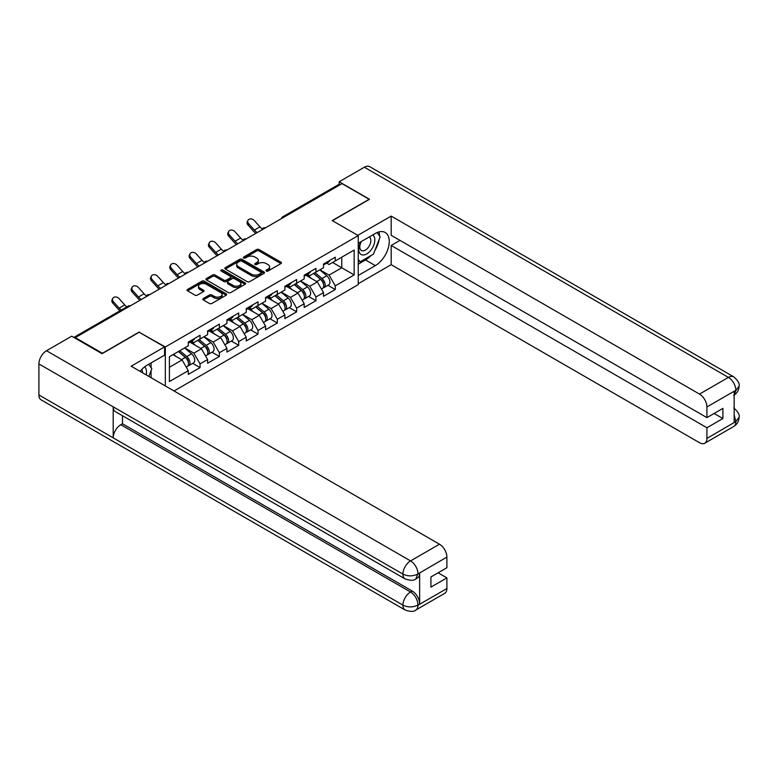 <?xml version="1.0" encoding="UTF-8"?>
<svg xmlns="http://www.w3.org/2000/svg" width="778" height="778" viewBox="0 0 778 778"><rect width="100%" height="100%" fill="white"/><g stroke="black" fill="none" stroke-linecap="round" stroke-linejoin="round"><path stroke-width="1.17" d="M266.339 271.036A1.206 0.69 0 0 0 268.04 271.036L280.955 263.586A1.721 0.992 0 0 0 281.451 262.886A1.721 0.992 0 0 0 280.955 262.176L259.074 249.553A1.721 0.992 0 0 0 256.643 249.553L243.728 257.003A1.206 0.69 0 0 0 243.378 257.499A1.206 0.69 0 0 0 243.728 257.985A1.206 0.69 0 0 0 245.43 257.985L247.103 257.022A5.504 3.18 0 0 1 254.883 257.022L256.701 258.072A5.504 3.18 0 0 1 258.315 260.319A5.504 3.18 0 0 1 256.701 262.565L255.028 263.528A1.206 0.69 0 0 0 254.678 264.024A1.206 0.69 0 0 0 255.028 264.51A1.206 0.69 0 0 0 256.73 264.51L258.403 263.548A5.504 3.18 0 0 1 266.183 263.548L268.011 264.598A5.504 3.18 0 0 1 269.616 266.844A5.504 3.18 0 0 1 268.011 269.091L266.339 270.054A1.206 0.69 0 0 0 265.979 270.55A1.206 0.69 0 0 0 266.339 271.036L266.339 270.054M203.282 298.528A1.721 0.992 0 0 0 202.786 299.229A1.721 0.992 0 0 0 203.282 299.929L209.428 303.478A1.721 0.992 0 0 0 211.859 303.478L226.194 295.193A1.721 0.992 0 0 0 226.699 294.492A1.721 0.992 0 0 0 226.194 293.792L204.322 281.159A1.721 0.992 0 0 0 201.891 281.159L187.547 289.445A1.721 0.992 0 0 0 187.041 290.145A1.721 0.992 0 0 0 187.547 290.846L194.957 295.125A1.721 0.992 0 0 0 197.388 295.125L203.525 291.585A1.721 0.992 0 0 0 204.031 290.884A1.721 0.992 0 0 0 203.525 290.175L199.849 288.055A4.6 2.655 0 0 1 198.507 286.178A4.6 2.655 0 0 1 201.346 283.727A4.6 2.655 0 0 1 206.355 284.301L220.757 292.616A4.6 2.655 0 0 1 222.109 294.492A4.6 2.655 0 0 1 219.27 296.943A4.6 2.655 0 0 1 214.251 296.369L211.859 294.988A1.721 0.992 0 0 0 209.428 294.988L203.282 298.528L203.282 299.929M139.32 331.963L102.424 353.27L75.301 337.613L342.019 183.627L369.132 199.285L332.235 220.582L358.24 235.598L165.325 346.978L139.32 332.323M247.219 281.655A1.721 0.992 0 0 0 249.65 281.655L263.995 273.37A1.721 0.992 0 0 0 264.501 272.67A1.721 0.992 0 0 0 263.995 271.969L242.123 259.337A1.721 0.992 0 0 0 239.692 259.337L225.348 267.622A1.721 0.992 0 0 0 224.842 268.322A1.721 0.992 0 0 0 225.348 269.023L247.219 281.655M221.633 271.298A1.206 0.69 0 0 1 222.858 271.473L222.858 270.044L245.099 282.881A1.721 0.992 0 0 1 245.595 283.581A1.721 0.992 0 0 1 245.099 284.281L230.755 292.567A1.721 0.992 0 0 1 228.324 292.567L206.442 279.934L212.589 276.414L212.589 274.984L206.442 278.534A1.721 0.992 0 0 0 205.946 279.234A1.721 0.992 0 0 0 206.442 279.934L206.442 278.534M212.589 276.414A1.721 0.992 0 0 1 215.02 276.414L215.02 274.984A1.721 0.992 0 0 0 212.589 274.984M215.02 274.984L223.889 280.109A1.721 0.992 0 0 0 226.32 280.109L230.385 277.756A1.721 0.992 0 0 0 230.891 277.056A1.721 0.992 0 0 0 230.385 276.355L221.156 271.026A1.206 0.69 0 0 1 220.796 270.53A1.206 0.69 0 0 1 221.545 269.888A1.206 0.69 0 0 1 222.858 270.044M165.325 385.937L165.325 346.978M174.058 390.974L358.24 284.641L358.24 235.598M192.711 363.355L200.053 367.605L200.053 363.88L193.868 353.163L184.697 347.873M200.053 367.605L188.295 374.393L188.295 370.678L169.41 381.58L169.41 356.694L188.295 345.792L188.295 342.077L200.053 335.289L200.053 339.004L207.609 334.647L207.609 330.922L219.377 324.134L219.377 327.849L226.923 323.492L226.923 319.777L238.69 312.98L238.69 316.704L246.237 312.338L246.237 308.623L258.004 301.835L258.004 305.55L265.561 301.183L265.561 297.468L277.318 290.68L277.318 294.395L284.874 290.038L284.874 286.314L296.642 279.526L296.642 283.241L304.188 278.884L304.188 275.169L315.956 268.371L315.956 272.096L323.502 267.729L323.502 264.014L335.269 257.226L335.269 260.941L354.155 250.039L354.155 274.916L335.269 285.818L329.075 275.091L319.914 269.801M327.927 285.293L335.269 289.533L335.269 285.818M335.269 289.533L323.502 296.33L323.502 292.606L315.956 296.972L309.761 286.246L300.6 280.955M308.603 296.447L315.956 300.687L315.956 296.972M315.956 300.687L304.188 307.475L304.188 303.76L296.642 308.127L290.447 297.4L281.286 292.11M289.29 307.602L296.642 311.842L296.642 308.127M296.642 311.842L284.874 318.63L284.874 314.915L277.318 319.272L271.133 308.555L261.962 303.264M269.976 318.747L277.318 322.996L277.318 319.272M277.318 322.996L265.561 329.784L265.561 326.07L258.004 330.426L251.809 319.7L242.648 314.409M250.662 329.901L258.004 334.141L258.004 330.426M258.004 334.141L246.237 340.939L246.237 337.214L238.69 341.581L232.496 330.854L223.335 325.564M231.338 341.056L238.69 345.296L238.69 341.581M238.69 345.296L226.923 352.084L226.923 348.369L219.377 352.735L213.182 342.009L204.021 336.718M212.024 352.21L219.377 356.45L219.377 352.735M219.377 356.45L207.609 363.238L207.609 359.524L200.053 363.88M191.466 341.202L193.868 342.583L200.053 339.004M193.868 353.163L201.414 348.797L189.861 342.126M207.609 359.524L201.414 348.797M210.789 330.047L213.182 331.428L219.377 327.849M213.182 342.009L220.738 337.642L209.175 330.971M226.923 348.369L220.738 337.642M230.103 318.892L232.496 320.273L238.69 316.704M232.496 330.854L240.052 326.497L228.489 319.826M246.237 337.214L240.052 326.497M249.417 307.738L251.809 309.119L258.004 305.55M251.809 319.7L259.366 315.343L247.812 308.671M265.561 326.07L259.366 315.343M268.741 296.593L271.133 297.974L277.318 294.395M271.133 308.555L278.68 304.188L267.126 297.517M284.874 314.915L278.68 304.188M288.055 285.438L290.447 286.819L296.642 283.241M290.447 297.4L298.003 293.034L286.44 286.362M304.188 303.76L298.003 293.034M307.368 274.284L309.761 275.665L315.956 272.096M309.761 286.246L317.317 281.889L305.764 275.218M323.502 292.606L317.317 281.889M340.161 184.697L284.067 217.081M283.28 217.539A2.626 1.517 120 0 1 283.941 217.013A2.626 1.517 60 0 0 282.628 216.877L338.722 184.493A2.626 1.517 60 0 1 340.035 184.629M326.682 263.129L329.075 264.51L335.269 260.941M329.075 275.091L341.775 267.768L341.775 257.187L354.155 250.039M332.605 262.478L354.155 274.916M75.301 337.613L75.301 338.255M169.41 367.274L182.101 359.951L172.94 354.661M188.295 370.678L182.101 359.951M266.815 271.211L268.011 270.52A5.504 3.18 0 0 0 269.616 268.274L269.616 266.844M258.315 260.319L258.315 261.748A5.504 3.18 0 0 1 256.701 263.995L255.515 264.685M280.926 263.596L259.074 250.983A1.721 0.992 0 0 0 256.643 250.983L244.214 258.16M263.995 271.969L263.995 273.37L242.123 260.766A1.721 0.992 0 0 0 239.692 260.766L225.367 269.032M260.961 273.166A1.206 0.69 0 0 0 261.311 272.67A1.206 0.69 0 0 0 260.961 272.183L241.754 261.097A1.206 0.69 0 0 0 240.052 261.097L238.292 262.108A5.504 3.18 0 0 0 236.677 264.355A5.504 3.18 0 0 0 238.292 266.601L251.42 274.177A5.504 3.18 0 0 0 259.191 274.177L260.961 273.166L260.961 274.595A1.206 0.69 0 0 0 261.311 274.099L261.311 272.67M236.677 264.355L236.677 265.784A5.504 3.18 0 0 0 238.292 268.031L238.292 266.601M260.961 274.595L259.191 275.606A5.504 3.18 0 0 1 251.42 275.606L238.292 268.031M215.02 276.414L223.889 281.539A1.721 0.992 0 0 0 226.32 281.539L230.385 279.185A1.721 0.992 0 0 0 230.891 278.485L230.891 277.056M222.858 271.473L245.07 284.301M233.099 285.429A4.6 2.655 0 0 0 238.107 286.003A4.6 2.655 0 0 0 240.947 283.552A4.6 2.655 0 0 0 239.595 281.675L234.518 278.738A1.721 0.992 0 0 0 232.087 278.738L228.022 281.091A1.721 0.992 0 0 0 227.516 281.792A1.721 0.992 0 0 0 228.022 282.492L233.099 285.429L233.099 286.858A4.6 2.655 0 0 0 238.107 287.432A4.6 2.655 0 0 0 240.947 284.981L240.947 283.552M227.516 281.792L227.516 283.221A1.721 0.992 0 0 0 228.022 283.921L228.022 282.492M233.099 286.858L228.022 283.921M222.109 294.492L222.109 295.922A4.6 2.655 0 0 1 219.27 298.373A4.6 2.655 0 0 1 214.251 297.799L211.859 296.418A1.721 0.992 0 0 0 209.428 296.418L203.311 299.948M198.507 286.178L198.507 287.607A4.6 2.655 0 0 0 199.849 289.484L199.849 288.055M203.505 291.594L199.849 289.484M226.174 295.212L204.322 282.589A1.721 0.992 0 0 0 201.891 282.589L187.566 290.855M322.034 280.459L321.168 279.963M323.142 287.831A5.777 3.336 -120 0 0 323.979 287.568A5.777 3.336 -120 0 0 325.019 283.532A5.777 3.336 -120 0 0 322.014 278.495L315.041 272.621M323.979 287.568L328.754 284.816A5.777 3.336 -120 0 0 329.784 280.78A5.777 3.336 -120 0 0 326.779 275.743L319.807 269.869M313.699 273.389L321.645 280.099A3.501 2.023 60 0 1 323.541 284.417M321.44 289.037L322.5 288.424A5.777 3.336 -120 0 0 323.531 284.388A5.777 3.336 -120 0 0 320.526 279.351L313.553 273.477M311.55 278.553L306.843 274.585M255.806 233.4A14.014 8.091 60 0 1 253.716 231.377L248.026 225.046A3.939 3.024 -152.4 0 1 247.316 221.613L247.997 220.32A3.939 3.024 27.6 0 0 248.707 223.753L254.387 230.084A11.728 6.778 -120 0 0 257.226 232.583M262.332 229.033A11.728 6.778 -120 0 1 259.959 226.865L254.28 220.534A3.939 3.024 27.6 0 0 247.997 220.32M325.058 263.12A5.777 3.336 60 0 1 323.979 264.695A5.777 3.336 60 0 1 323.502 264.89M329.823 260.367A5.777 3.336 60 0 1 328.754 261.943L323.979 264.695M360.807 241.841A11.378 6.574 120 0 0 360.525 254.066A11.378 6.574 120 0 0 370.805 250.331A11.378 6.574 120 0 0 372.759 234.937M361.449 241.462A7.79 4.503 120 0 0 361.42 250.506A7.79 4.503 120 0 0 368.072 247.676A7.79 4.503 120 0 0 369.21 237.008A7.79 4.503 120 0 0 369.19 236.998M377.106 232.554L380.15 236.882L373.469 254.114L360.097 261.836L358.24 259.191M358.24 260.756L360.097 261.836M146.118 374.85A11.378 6.574 120 0 0 144.611 366.895M142.491 372.75A7.79 4.503 120 0 0 141.693 369.55M148.715 364.289L151.827 368.714L148.831 376.416M371.009 255.534A19.703 11.378 120 0 1 365.543 259.978L375.327 265.619A19.703 11.378 120 0 0 388.193 248.26A19.703 11.378 120 0 0 385.178 232.476A19.703 11.378 120 0 0 375.327 233.449L358.24 243.32M375.327 265.619L358.24 275.49M358.24 283.707L391.178 264.695L391.178 245.459L706.92 427.754L706.92 438.413L736.017 421.462L734.169 422.328L734.169 391.587L735.832 390.264L706.92 406.952A10.503 6.068 -120 0 0 699.49 394.086L728.412 377.398L364.367 167.221L339.169 181.77L369.511 199.285L332.42 220.689M399.97 240.383L391.178 245.459M714.107 413.458L722.898 418.535L722.898 408.382L706.92 417.611L391.178 235.306L391.178 216.08L699.49 394.086M357.802 235.345L391.178 216.08M391.178 264.695L699.49 442.701A10.503 6.068 -120 0 0 704.751 443.217A10.503 6.068 -120 0 0 706.92 438.413M364.367 167.221A10.766 6.214 -60 0 1 369.754 166.687L733.79 376.863A10.766 6.214 -60 0 0 728.412 377.398A10.503 6.068 60 0 1 735.832 390.264M339.169 184.376L339.169 181.77M706.92 417.611L706.92 406.952M722.898 418.535L706.92 427.754M374.918 250.38A19.703 11.378 120 0 0 379.158 239.449M379.479 235.919A19.703 11.378 120 0 0 378.983 231.902M365.543 259.978L358.24 264.189M358.24 261.904L359.232 261.33M734.169 414.975L735.832 421.355M733.79 407.954C738.021 411.757 739.79 414.8 739.1 417.076L736.037 421.452M733.79 376.863C738.011 380.627 739.781 383.69 739.1 386.053L736.027 390.371M405.173 578.949A10.766 6.214 -60 0 1 402.936 574.096C407.896 576.479 412.846 576.449 417.786 574.038L415.812 578.939C414.042 580.728 410.502 580.738 405.173 578.949L115.426 411.669A10.766 6.214 -60 0 1 113.189 406.816L38.9 363.919A10.766 6.214 -60 0 1 46.515 350.732L71.712 336.184L102.054 353.698L139.194 332.245L164.576 346.9L164.576 355.128L146.993 365.281A19.703 11.378 120 0 0 140.098 371.369M164.576 346.9L131.151 366.205L439.463 544.211A10.503 6.068 60 0 1 446.893 557.077L446.893 567.736L430.924 576.955L430.924 587.108L446.893 577.879L446.893 588.538A10.503 6.068 60 0 1 444.724 593.342L415.812 610.04A10.503 6.068 -120 0 0 417.981 605.226L446.893 588.538M150.65 377.466L154.803 379.859M151.088 377.213L151.088 370.61M151.088 367.663L151.088 362.918M415.812 610.04C414.129 611.819 410.58 611.819 405.173 610.049L41.127 399.873A10.766 6.214 -60 0 1 38.9 394.942L113.189 437.839A10.766 6.214 -60 0 1 120.804 424.72L410.551 592L412.223 591.037A10.503 6.068 60 0 1 419.653 603.903L419.653 573.162A10.503 6.068 60 0 1 417.475 577.976L415.812 578.939M38.9 363.919L38.9 394.942M46.515 350.732L410.551 560.909A10.766 6.214 -60 0 0 402.936 574.096L113.189 406.816L113.189 437.839L402.936 605.119C407.886 607.511 412.836 607.511 417.796 605.119L417.981 605.226M446.893 577.879L438.102 572.812M122.477 415.744L122.477 423.757L412.223 591.037M122.477 423.757L120.804 424.72M302.72 291.614L301.854 291.118M303.828 298.985A5.777 3.336 -120 0 0 304.665 298.723A5.777 3.336 -120 0 0 305.705 294.687A5.777 3.336 -120 0 0 302.691 289.649L295.728 283.766M304.665 298.723L309.43 295.971A5.777 3.336 -120 0 0 310.471 291.935A5.777 3.336 -120 0 0 307.466 286.897L300.493 281.014M294.385 284.544L302.331 291.254A3.501 2.023 60 0 1 304.227 295.572M302.127 300.191L303.177 299.579A5.777 3.336 -120 0 0 304.217 295.543A5.777 3.336 -120 0 0 301.212 290.505L294.24 284.631M292.227 289.708L287.529 285.74M283.396 302.768L282.531 302.263M284.505 310.13A5.777 3.336 -120 0 0 285.351 309.877A5.777 3.336 -120 0 0 286.392 305.832A5.777 3.336 -120 0 0 283.377 300.804L276.414 294.92M285.351 309.877L290.116 307.125A5.777 3.336 -120 0 0 291.157 303.08A5.777 3.336 -120 0 0 288.142 298.052L281.179 292.168M275.062 295.698L283.017 302.409A3.501 2.023 60 0 1 284.904 306.717M282.813 311.336L283.863 310.733A5.777 3.336 -120 0 0 284.904 306.697A5.777 3.336 -120 0 0 281.889 301.66L274.926 295.776M272.913 300.862L268.216 296.895M264.082 313.923L263.217 313.417M265.191 321.285A5.777 3.336 -120 0 0 266.037 321.022A5.777 3.336 -120 0 0 267.068 316.986A5.777 3.336 -120 0 0 264.063 311.959L257.09 306.075M266.037 321.022L270.802 318.27A5.777 3.336 -120 0 0 271.843 314.234A5.777 3.336 -120 0 0 268.828 309.206L261.855 303.323M255.748 306.853L263.703 313.553A3.501 2.023 60 0 1 265.59 317.871M263.499 322.491L264.549 321.888A5.777 3.336 -120 0 0 265.59 317.842A5.777 3.336 -120 0 0 262.575 312.814L255.602 306.931M253.599 312.007L248.892 308.039M244.769 325.068L243.903 324.572M245.877 332.439A5.777 3.336 -120 0 0 246.714 332.177A5.777 3.336 -120 0 0 247.754 328.141A5.777 3.336 -120 0 0 244.749 323.103L237.776 317.229M246.714 332.177L251.479 329.425A5.777 3.336 -120 0 0 252.519 325.389A5.777 3.336 -120 0 0 249.514 320.351L242.542 314.477M236.434 317.998L244.38 324.708A3.501 2.023 60 0 1 246.276 329.026M244.175 333.645L245.226 333.033A5.777 3.336 -120 0 0 246.266 328.997A5.777 3.336 -120 0 0 243.261 323.969L236.288 318.085M234.285 323.162L229.578 319.194M225.455 336.222L224.589 335.726M226.563 343.594A5.777 3.336 -120 0 0 227.4 343.331A5.777 3.336 -120 0 0 228.44 339.296A5.777 3.336 -120 0 0 225.426 334.258L218.462 328.374M227.4 343.331L232.165 340.579A5.777 3.336 -120 0 0 233.206 336.543A5.777 3.336 -120 0 0 230.2 331.506L223.228 325.622M217.12 329.152L225.066 335.863A3.501 2.023 60 0 1 226.962 340.18M224.861 344.8L225.912 344.187A5.777 3.336 -120 0 0 226.952 340.151A5.777 3.336 -120 0 0 223.947 335.114L216.974 329.24M214.961 334.316L210.264 330.349M236.493 244.545A14.014 8.091 60 0 1 234.392 242.532L228.713 236.201A3.939 3.024 -152.4 0 1 228.003 232.768L228.683 231.474A3.939 3.024 27.6 0 0 229.384 234.907L235.073 241.238A11.728 6.778 -120 0 0 237.912 243.728M243.018 240.188A11.728 6.778 -120 0 1 240.645 238.019L234.956 231.688A3.939 3.024 27.6 0 0 228.683 231.474M305.744 274.274A5.777 3.336 60 0 1 304.665 275.85A5.777 3.336 60 0 1 304.188 276.044M310.51 271.522A5.777 3.336 60 0 1 309.43 273.097L304.665 275.85M217.179 255.699A14.014 8.091 60 0 1 215.078 253.677L209.389 247.355A3.939 3.024 -152.4 0 1 208.689 243.913L209.37 242.619A3.939 3.024 27.6 0 0 210.07 246.062L215.759 252.383A11.728 6.778 -120 0 0 218.589 254.883M223.694 251.343A11.728 6.778 -120 0 1 221.331 249.164L215.642 242.843A3.939 3.024 27.6 0 0 209.37 242.619M286.421 285.419A5.777 3.336 60 0 1 285.351 286.994A5.777 3.336 60 0 1 284.874 287.189M291.196 282.667A5.777 3.336 60 0 1 290.116 284.242L285.351 286.994M197.855 266.854A14.014 8.091 60 0 1 195.764 264.831L190.075 258.5A3.939 3.024 -152.4 0 1 189.375 255.067L190.046 253.774A3.939 3.024 27.6 0 0 190.756 257.207L196.435 263.538A11.728 6.778 -120 0 0 199.275 266.037M204.381 262.487A11.728 6.778 -120 0 1 202.008 260.319L196.328 253.988A3.939 3.024 27.6 0 0 190.046 253.774M267.107 296.574A5.777 3.336 60 0 1 266.037 298.149A5.777 3.336 60 0 1 265.561 298.344M271.872 293.821A5.777 3.336 60 0 1 270.802 295.397L266.037 298.149M178.541 278.009A14.014 8.091 60 0 1 176.45 275.986L170.761 269.655A3.939 3.024 -152.4 0 1 170.051 266.222L170.732 264.928A3.939 3.024 27.6 0 0 171.442 268.361L177.121 274.692A11.728 6.778 -120 0 0 179.961 277.192M185.067 273.642A11.728 6.778 -120 0 1 182.694 271.473L177.014 265.142A3.939 3.024 27.6 0 0 170.732 264.928M247.793 307.728A5.777 3.336 60 0 1 246.714 309.304A5.777 3.336 60 0 1 246.237 309.498M252.558 304.976A5.777 3.336 60 0 1 251.479 306.551L246.714 309.304M159.227 289.153A14.014 8.091 60 0 1 157.127 287.14L151.447 280.809A3.939 3.024 -152.4 0 1 150.738 277.376L151.418 276.083A3.939 3.024 27.6 0 0 152.118 279.516L157.808 285.847A11.728 6.778 -120 0 0 160.647 288.337M165.753 284.797A11.728 6.778 -120 0 1 163.38 282.628L157.691 276.297A3.939 3.024 27.6 0 0 151.418 276.083M228.479 318.883A5.777 3.336 60 0 1 227.4 320.458A5.777 3.336 60 0 1 226.923 320.653M233.244 316.131A5.777 3.336 60 0 1 232.165 317.706L227.4 320.458M206.131 347.377L205.266 346.881M207.24 354.739A5.777 3.336 -120 0 0 208.086 354.486A5.777 3.336 -120 0 0 209.126 350.44A5.777 3.336 -120 0 0 206.112 345.413L199.139 339.529M208.086 354.486L212.851 351.734A5.777 3.336 -120 0 0 213.892 347.688A5.777 3.336 -120 0 0 210.877 342.66L203.914 336.777M197.797 340.307L205.752 347.017A3.501 2.023 60 0 1 207.638 351.325M205.548 355.945L206.598 355.342A5.777 3.336 -120 0 0 207.638 351.306A5.777 3.336 -120 0 0 204.624 346.268L197.661 340.385M195.648 345.471L190.95 341.503M139.914 300.308A14.014 8.091 60 0 1 137.813 298.285L132.124 291.964A3.939 3.024 -152.4 0 1 131.424 288.521L132.104 287.228A3.939 3.024 27.6 0 0 132.805 290.671L138.494 296.992A11.728 6.778 -120 0 0 141.324 299.491M146.429 295.951A11.728 6.778 -120 0 1 144.066 293.783L138.377 287.452A3.939 3.024 27.6 0 0 132.104 287.228M209.156 330.028A5.777 3.336 60 0 1 208.086 331.603A5.777 3.336 60 0 1 207.609 331.798M213.931 327.275A5.777 3.336 60 0 1 212.851 328.851L208.086 331.603M186.817 358.532L185.952 358.026M187.926 365.893A5.777 3.336 -120 0 0 188.762 365.631A5.777 3.336 -120 0 0 189.803 361.595A5.777 3.336 -120 0 0 186.798 356.567L179.825 350.684M188.762 365.631L193.537 362.879A5.777 3.336 -120 0 0 194.568 358.843A5.777 3.336 -120 0 0 191.563 353.815L184.59 347.931M178.483 351.462L186.438 358.162A3.501 2.023 60 0 1 188.325 362.48M186.224 367.099L187.284 366.496A5.777 3.336 -120 0 0 188.315 362.451A5.777 3.336 -120 0 0 185.31 357.423L178.337 351.539M176.334 356.616L173.572 354.291M119.88 310.84A14.014 8.091 60 0 1 118.499 309.44L112.81 303.109A3.939 3.024 -152.4 0 1 112.11 299.676L112.781 298.382A3.939 3.024 27.6 0 0 113.491 301.815L119.17 308.146A11.728 6.778 -120 0 0 121.222 310.072M126.795 306.853A11.728 6.778 -120 0 1 124.743 304.927L119.063 298.596A3.939 3.024 27.6 0 0 112.781 298.382M189.842 341.182A5.777 3.336 60 0 1 188.762 342.758A5.777 3.336 60 0 1 188.295 342.952M194.607 338.43A5.777 3.336 60 0 1 193.537 340.005L188.762 342.758M129.537 306.299L74.62 337.856M130.082 305.987A2.626 1.517 -60 0 0 129.411 306.231A2.626 1.517 -120 0 0 128.098 306.094L73.852 337.419M263.966 228.693A2.626 1.517 120 0 1 264.627 228.158A2.626 1.517 -60 0 1 265.298 227.915M244.642 239.838A2.626 1.517 120 0 1 245.313 239.313A2.626 1.517 -60 0 1 245.984 239.07M225.328 250.993A2.626 1.517 120 0 1 225.999 250.467A2.626 1.517 -60 0 1 226.661 250.224M206.014 262.147A2.626 1.517 120 0 1 206.676 261.622A2.626 1.517 -60 0 1 207.347 261.379M186.701 273.302A2.626 1.517 120 0 1 187.362 272.767A2.626 1.517 -60 0 1 188.033 272.533M167.377 284.447A2.626 1.517 120 0 1 168.048 283.921A2.626 1.517 -60 0 1 168.709 283.678M148.063 295.601A2.626 1.517 120 0 1 148.734 295.076A2.626 1.517 -60 0 1 149.395 294.833M268.011 270.52L268.011 269.091M255.028 264.51L255.028 263.528M256.701 263.995L256.701 262.565M243.728 257.985L243.728 257.003M256.643 250.983L256.643 249.553M259.074 250.983L259.074 249.553M280.955 263.586L280.955 262.176M225.348 269.023L225.348 267.622M239.692 260.766L239.692 259.337M242.123 260.766L242.123 259.337M251.42 275.606L251.42 274.177M259.191 275.606L259.191 274.177M223.889 281.539L223.889 280.109M226.32 281.539L226.32 280.109M230.385 279.185L230.385 277.756M245.099 284.281L245.099 282.881M209.428 296.418L209.428 294.988M211.859 296.418L211.859 294.988M214.251 297.799L214.251 296.369M203.525 291.585L203.525 290.175M187.547 290.846L187.547 289.445M201.891 282.589L201.891 281.159M204.322 282.589L204.322 281.159M226.194 295.193L226.194 293.792M322.014 278.495L326.779 275.743M316.734 281.548L320.526 279.351M248.707 223.753L248.026 225.046M259.959 226.865L254.387 230.084M739.1 417.105C738.983 421.229 737.165 424.37 733.664 426.529A10.503 6.068 -120 0 0 735.832 421.715M734.169 395.078L735.832 390.624M419.653 603.903L417.805 605.119M446.893 557.077L417.805 574.028M417.981 574.135L419.653 573.162M417.981 573.775A10.503 6.068 60 0 0 410.551 560.909L439.463 544.211M405.173 610.049A10.766 6.214 -60 0 1 402.936 605.119A10.766 6.214 -60 0 1 410.551 592C415.024 594.995 417.504 599.284 417.981 604.876M302.691 289.649L307.466 286.897M297.41 292.703L301.212 290.505M283.377 300.804L288.142 298.052M278.096 303.848L281.889 301.66M264.063 311.959L268.828 309.206M258.782 315.002L262.575 312.814M244.749 323.103L249.514 320.351M239.459 326.157L243.261 323.969M225.426 334.258L230.2 331.506M220.145 337.312L223.947 335.114M229.384 234.907L228.713 236.201M240.645 238.019L235.073 241.238M210.07 246.062L209.389 247.355M221.331 249.164L215.759 252.383M190.756 257.207L190.075 258.5M202.008 260.319L196.435 263.538M171.442 268.361L170.761 269.655M182.694 271.473L177.121 274.692M152.118 279.516L151.447 280.809M163.38 282.628L157.808 285.847M206.112 345.413L210.877 342.66M200.831 348.456L204.624 346.268M132.805 290.671L132.124 291.964M144.066 293.783L138.494 296.992M186.798 356.567L191.563 353.815M181.517 359.611L185.31 357.423M113.491 301.815L112.81 303.109M124.743 304.927L119.17 308.146M282.628 216.877A2.626 2.626 0 0 0 281.373 218.637M265.473 227.818A2.626 2.626 0 0 0 262.05 229.792M246.159 238.972A2.626 2.626 0 0 0 242.736 240.947M226.836 250.127A2.626 2.626 0 0 0 223.422 252.091M207.522 261.272A2.626 2.626 0 0 0 204.108 263.246M188.208 272.426A2.626 2.626 0 0 0 184.785 274.401M168.894 283.581A2.626 2.626 0 0 0 165.471 285.555M149.571 294.736A2.626 2.626 0 0 0 146.157 296.71M130.257 305.88A2.626 2.626 0 0 0 128.098 306.094M704.751 443.217L733.664 426.529M739.1 386.083C738.954 390.167 737.145 393.279 733.664 395.428"/></g></svg>
